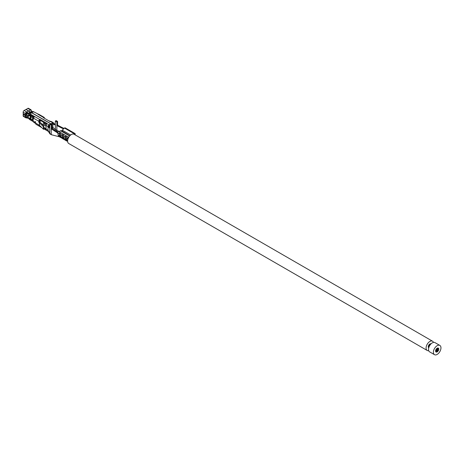 <?xml version="1.0" encoding="UTF-8"?>
<svg xmlns="http://www.w3.org/2000/svg" width="463" height="463" viewBox="0 0 463 463"><rect width="100%" height="100%" fill="white"/><g stroke="black" fill="none" stroke-linecap="round" stroke-linejoin="round"><path stroke-width="0.69" d="M431.007 343.882A2.257 1.302 120 0 0 430.989 343.876A2.257 1.302 120 0 0 429.253 344.478A2.257 1.302 120 0 0 428.263 346.752A2.257 1.302 120 0 0 428.732 347.788A2.257 1.302 120 0 0 428.75 347.794M433.461 342.412A5.348 3.085 120 0 0 432.535 341.202A5.348 3.085 120 0 0 428.414 342.632A5.348 3.085 120 0 0 426.082 348.014A5.348 3.085 120 0 0 427.187 350.456A5.348 3.085 120 0 0 428.703 350.653M432.535 341.202L74.068 134.241A5.348 3.085 120 0 0 69.948 135.671A5.348 3.085 120 0 0 67.615 141.053A5.348 3.085 120 0 0 68.721 143.501L427.187 350.456M436.406 351.724L436.453 352.077L436.852 351.394L436.447 351.631L436.401 351.272L436.007 351.961L436.406 351.724M437.657 349.241L437.541 349.872L437.657 349.241M437.766 350.074L437.321 350.769L437.766 350.074M437.06 350.873L437.031 350.456L436.621 351.174L437.06 350.873M436.516 350.543L436.817 349.808L436.516 350.543M436.887 349.53L437.385 349.004L436.887 349.53M436.887 350.225L437.385 349.692L436.887 350.225M437.9 350.786L437.506 351.475L437.894 350.786M438.357 348.928L438.502 348.298L438.357 348.928M61.967 130.907L61.446 130.879M62.036 131.214L60.896 130.56L60.439 130.936M437.176 348.622L437.657 348.078L437.176 348.622M60.422 131.023L59.924 131.145M428.391 345.954L429.242 346.44M436.001 350.288L435.683 350.995L436.001 350.288M437.176 348.211A2.257 1.302 120 0 0 435.7 350.202A2.257 1.302 120 0 0 436.048 352.007A2.257 1.302 120 0 0 438.305 350.705A2.257 1.302 120 0 0 438.305 348.095A2.257 1.302 120 0 0 437.176 348.211M439.85 345.421L434.971 342.608A5.348 3.085 120 0 0 432.297 342.875A5.348 3.085 120 0 0 428.807 347.586A5.348 3.085 120 0 0 429.629 351.868L434.502 354.681A5.348 3.085 120 0 0 439.85 351.596A5.348 3.085 120 0 0 439.85 345.421A5.348 3.085 120 0 0 437.176 345.687A5.348 3.085 120 0 0 433.686 350.398A5.348 3.085 120 0 0 434.502 354.681M64.207 139.045L63.738 138.778A4.41 2.546 -60 0 1 62.881 137.401L62.355 134.525L63.819 135.37A0.972 0.561 120 0 0 63.616 136.22L64.068 138.564A4.815 2.784 120 0 0 64.999 140.034L66.464 140.879A4.815 2.784 120 0 0 67.309 141.105M68.495 137.743L68.495 137.106A0.972 0.561 120 0 0 67.615 138.53L66.545 137.91A0.972 0.561 120 0 1 66.747 137.06L65.283 136.215A0.972 0.561 120 0 0 65.08 137.065L65.532 139.409A4.815 2.784 120 0 0 66.464 140.879M67.129 140.735L66.666 140.468A4.41 2.546 -60 0 1 65.804 139.091L65.283 136.215M75.093 134.831L75.203 134.148A0.972 0.561 120 0 0 75.012 133.541L73.941 132.922A0.972 0.561 120 0 0 73.924 132.91L72.46 132.065A0.972 0.561 120 0 1 72.477 132.077L71.013 131.232A0.972 0.561 120 0 0 70.995 131.22L69.531 130.375A0.972 0.561 120 0 1 69.554 130.387A0.972 0.561 120 0 0 69.554 130.387L68.09 129.542A0.972 0.561 120 0 0 68.067 129.53L66.608 128.685A0.972 0.561 120 0 0 66.608 128.685L65.161 127.852A0.972 0.561 120 0 0 64.473 128.054L62.216 130.178L62.059 131.318A1.036 0.723 -13.9 0 1 62.077 131.232M66.545 137.91L66.996 140.254A4.815 2.784 120 0 0 67.639 141.51M61.278 137.355L60.815 137.089A4.41 2.546 -60 0 1 59.953 135.711L59.432 132.835L60.89 133.68A0.972 0.561 120 0 0 60.694 134.53L61.145 136.874A4.815 2.784 120 0 0 62.077 138.344L63.535 139.189A4.815 2.784 120 0 0 64.386 139.415M62.355 134.525A0.972 0.561 120 0 0 62.152 135.375L62.603 137.719A4.815 2.784 120 0 0 63.535 139.189M59.432 132.835A0.972 0.561 120 0 0 59.229 133.685L59.681 136.029A4.815 2.784 120 0 0 60.612 137.499A4.815 2.784 120 0 0 61.457 137.725M69.647 136.006L60.873 130.936L58.645 131.423A0.972 0.561 120 0 0 57.765 132.84L58.216 135.184A4.815 2.784 120 0 0 59.148 136.654L60.612 137.499M60.896 130.942L69.832 135.798L61.99 131.029M70.665 135.011L62.245 130.149M75.012 133.541A0.972 0.561 120 0 0 74.323 133.743L73.831 134.125M64.473 128.054L74.323 133.743L74.323 134.386M67.615 138.53L67.812 139.542M51.729 134.687L51.243 134.403L51.729 134.687L51.243 134.403L51.243 128.83L51.972 128.407L51.972 124.692L51.243 125.114L51.243 128.83L57.806 133.037M49.778 124.408L48.997 124.86A1.377 0.799 120 0 0 48.025 126.549L48.025 130.265L50.264 133.842L49.778 133.558L49.778 127.562L49.176 127.91L49.599 128.014L49.778 127.562L49.778 124.269L50.513 123.847L51.972 124.692M49.778 127.383L48.754 126.127L49.778 125.253M55.381 124.437L53.633 123.308A1.377 0.799 120 0 0 53.343 122.678L51.393 121.549A1.377 0.799 120 0 0 50.826 121.561L50.687 121.607A0.515 0.301 180 0 1 50.097 121.549L43.534 117.764A0.515 0.301 180 0 1 43.435 117.423L43.534 117.347A1.377 0.799 -60 0 1 44.107 117.342A1.377 0.799 -60 0 1 44.39 117.972L44.39 118.256M49.778 127.163L48.962 126.694M46.121 125.051L43.638 123.621L43.534 122.834A1.835 1.059 120 0 0 43.603 122.568L43.829 122.435M49.778 126.133L49.02 125.693M46.503 124.24L44.529 123.1L43.638 123.621M52.082 121.948A0.515 0.365 -135.2 0 0 51.815 121.781L51.758 121.763M50.988 121.509L48.725 120.756M23.15 114.413L23.879 113.991L26.339 115.409L26.339 116.792L26.929 117.127L26.929 117.972L26.2 117.891A1.377 0.799 120 0 1 25.876 117.834A1.377 0.799 120 0 1 25.587 117.197L25.587 115.819L23.15 114.413L23.15 115.791A1.377 0.799 120 0 0 23.434 116.421L25.876 117.834M26.339 115.409A0.515 0.301 0 0 0 26.2 115.466L25.587 115.819M27.514 116.792L26.929 117.127L26.339 116.792L26.929 117.127A1.916 1.105 -120 0 0 27.722 117.289A1.742 1.007 -120 0 1 27.855 117.272M26.929 117.972A2.952 1.702 -120 0 0 28.15 118.221A0.706 0.411 60 0 1 28.735 118.563A2.952 1.702 -120 0 0 29.956 119.72L34.708 122.463A1.377 0.799 120 0 0 34.997 123.094A1.377 0.799 120 0 0 35.587 123.077L35.587 122.354A0.619 0.359 -120 0 0 34.708 121.844L34.708 122.463M26.16 114.645L27.809 115.594M34.997 123.094L33.973 122.504A1.377 0.799 -60 0 1 33.683 121.873L33.683 121.705A0.515 0.301 60 0 0 33.319 121.069L33.151 120.97A3.131 1.806 180 0 1 32.589 120.536L30.836 118.603A0.995 0.573 0 0 0 30.193 118.314L29.186 118.169A1.916 1.105 -120 0 0 29.956 118.875L32.329 120.247M28.255 117.677L27.502 116.699L27.653 115.738A0.417 0.33 23.3 0 1 27.849 115.576L27.687 115.953L28.255 115.97L28.255 117.677L29.007 118.106A0.417 0.33 23.3 0 0 29.186 118.169M28.255 115.97L29.007 115.756A0.417 0.33 23.3 0 1 29.186 115.744L30.193 115.889A0.995 0.573 0 0 1 30.836 116.184L32.589 118.111A3.131 1.806 180 0 0 33.151 118.551L33.319 118.65A0.515 0.301 -120 0 0 33.683 118.441L33.683 118.268A1.377 0.799 120 0 1 34.297 116.873L34.297 116.369L34.297 116.873L34.297 116.369L29.956 113.863A2.952 1.702 -120 0 0 28.735 113.614A0.706 0.411 60 0 1 28.15 113.273A2.952 1.702 -120 0 0 26.929 112.115L24.128 110.501A1.377 0.799 120 0 0 23.15 112.185L23.15 113.568L25.587 114.974L25.587 113.597L23.15 112.185M33.706 118.013A2.095 1.21 0 0 1 33.504 117.834L31.75 115.906A2.026 1.169 0 0 0 30.442 115.31L29.435 115.165A0.417 0.33 23.3 0 0 29.256 115.177L27.849 115.576M43.806 129.061L43.806 126.526L43.325 126.683L39.511 122.834L39.511 125.369L43.487 129.287L43.325 126.683M46.647 124.061L40.368 120.438A0.515 0.301 180 0 0 39.777 120.38L39.511 121.549A0.515 0.301 60 0 0 39.876 122.186L40.131 122.33A1.725 0.995 180 0 1 40.408 122.539L43.626 125.78L43.806 126.526M34.106 117.104L29.956 114.708A1.916 1.105 -120 0 0 29.163 114.546A1.742 1.007 -120 0 1 27.722 113.713A1.916 1.105 -120 0 0 26.929 112.96L26.339 113.186L26.339 114.564A0.515 0.301 180 0 0 26.2 114.621L26.2 112.196A1.377 0.799 120 0 0 25.587 113.597M26.2 112.196L28.7 111.097L25.893 109.476L24.128 110.501M26.2 114.621L25.587 114.974M26.339 114.234L27.572 113.522M26.293 114.581L27.965 115.547M31.195 110.46L31.195 110.356A1.377 0.799 120 0 0 30.911 109.725A1.377 0.799 120 0 0 30.587 109.667L30.587 110.003A2.952 1.702 60 0 1 31.808 111.161A0.706 0.411 -120 0 0 32.393 111.502A2.952 1.702 60 0 1 33.614 111.751L38.684 114.338A1.377 0.799 120 0 1 39.008 114.402L44.107 117.342M30.911 109.725L28.475 108.319A1.377 0.799 120 0 0 27.786 108.388L26.015 109.546M35.443 121.891L35.57 122.215M39.343 125.253L38.857 125.531A2.871 1.655 120 0 1 38.817 125.334L39.401 125.288A0.689 0.399 180 0 1 39.511 125.369M39.511 122.834A0.689 0.399 180 0 0 39.401 122.753L39.147 122.608A0.515 0.301 60 0 1 38.782 121.972L38.782 121.213L33.683 118.268M39.633 120.473L39.633 119.604A1.377 0.799 120 0 0 38.782 121.213M39.633 119.604L39.777 119.535A0.515 0.301 180 0 1 40.368 119.593L46.925 123.378A0.515 0.301 180 0 1 47.029 123.719L46.925 123.812A1.377 0.799 -60 0 0 46.074 125.421L46.074 129.136A2.871 1.655 -60 0 0 46.15 129.738L43.881 128.685M50.768 123.835L31.721 112.845A2.952 1.702 -120 0 0 30.5 112.59A0.706 0.411 60 0 1 29.916 112.254A2.952 1.702 -120 0 0 28.7 111.097M41.346 127.221L38.857 125.531M46.074 128.917L43.881 127.649M26.015 109.407L28.822 111.027A2.952 1.702 60 0 1 30.037 112.185A0.706 0.411 -120 0 0 30.622 112.521A2.952 1.702 60 0 1 31.843 112.769L33.614 111.751M41.716 127.597L36.183 124.397A2.871 1.655 -60 0 1 35.587 123.083L39.147 125.137M48.268 131.197L48.025 130.265L46.074 129.136M39.511 120.802A1.377 0.799 120 0 0 39.928 120.351M53.343 122.678A1.377 0.799 120 0 0 52.655 122.747L50.889 124.061M40.449 120.484A1.835 1.059 -60 0 1 39.72 122.053M51.364 124.339L52.828 123.575L52.898 127.447L55.386 129.478L54.9 130.323M52.498 128.749L52.898 127.447L51.972 126.914M50.889 123.766L31.843 112.769M48.754 126.127L48.025 126.549L49.176 127.91M55.386 124.321L55.386 129.478L56.851 130.323L56.851 125.589L57.58 125.166L57.58 121.451L56.121 120.606L55.386 121.028L55.138 124.819L53.332 124.327L52.898 123.731L53.633 123.308M51.243 125.114L49.778 124.269M57.58 121.451L56.851 121.873L55.386 121.028M56.851 121.873L56.851 125.589L63.547 128.922M56.33 131.185L56.851 130.323L58.934 131.359M59.333 136.764A4.815 2.784 -60 0 1 59.119 136.654A4.815 2.784 -60 0 1 58.176 135.046L58.13 134.745M51.972 128.407L57.852 132.227M55.3 130.572L57.898 132.117M57.059 125.467L63.703 128.772M57.58 125.166L63.987 128.511M62.204 127.58L64.102 128.401M58.645 131.423L68.495 137.106L68.941 136.961M65.08 137.065L63.616 136.22M65.532 139.409L64.068 138.564M66.892 139.716L65.804 139.091M62.152 135.375L60.694 134.53M62.603 137.719L61.145 136.874M63.963 138.026L62.881 137.401M59.229 133.685L57.765 132.84M59.681 136.029L58.216 135.184M43.534 117.764L43.534 117.347M43.534 122.834L44.026 122.55M23.15 115.791L25.587 117.197M26.2 115.466L26.2 117.891M30.662 118.464L29.956 118.875M29.256 115.177L29.007 115.756M43.881 128.957L43.586 129.055M46.074 128.529L43.586 127.366M30.836 118.603L30.836 116.184M32.589 120.536L32.589 118.111M30.193 118.314L30.193 115.889M29.435 115.165L29.186 115.744M32.902 117.174L33.562 116.792M32.184 116.381L32.514 116.184M30.153 115.27L30.541 115.044M28.822 111.027L30.587 110.003L27.786 108.388M34.708 121.844L35.147 121.59M33.151 120.97L33.151 118.551M33.683 118.441L33.319 118.65M39.876 122.186L39.147 122.608M39.511 121.549L38.782 121.972M39.401 122.753L39.401 125.288M39.777 119.535L34.297 116.369M31.721 112.845L29.956 113.863M30.5 112.59L28.735 113.614M29.916 112.254L28.15 113.273M26.929 112.96L26.929 112.115M46.925 123.378L46.925 123.812M40.368 120.438L40.368 119.593M39.911 125.768L39.372 126.081M30.622 112.521L32.393 111.502M30.037 112.185L31.808 111.161M48.025 126.549L46.074 125.421M48.997 124.86L47.029 123.719M52.655 122.747L50.687 121.607M46.074 126.225L41.381 123.517M43.435 117.423L37.954 114.257M49.055 126.793L48.326 127.215M55.259 124.397L54.53 124.819M54.061 123.905L53.332 124.327M51.243 134.403L49.778 133.558M57.991 131.949L55.062 130.416M67.633 140.619L66.996 140.254M61.041 136.336L59.953 135.711M435.984 350.89L436.852 351.394M435.88 350.977L436.401 351.272M437.309 348.778L437.952 349.154M436.036 350.832L436.621 351.174M428.75 345.149L429.641 345.67M436.065 349.374L436.817 349.808M428.831 345.022L429.722 345.537M436.146 349.247L436.968 349.721M436.881 351.116L437.506 351.475M437.784 349.825L438.351 350.15M437.552 348.668L438.108 348.986M430.659 343.772L430.949 343.94M437.975 347.997L438.502 348.298M430.266 343.812L430.787 344.113M429.074 344.68L429.942 345.184M436.389 348.905L436.702 349.085M429.67 344.107L430.416 344.541M428.385 345.977L429.23 346.463M428.697 345.242L429.595 345.757M428.263 346.718L428.964 347.117M43.858 129.165L43.487 129.287M48.401 131.451L43.881 128.847M48.25 131.208L49.836 133.784M51.387 134.721L49.923 133.876M62.025 127.487L62.389 127.661M59.536 136.828L51.445 134.745"/></g></svg>
